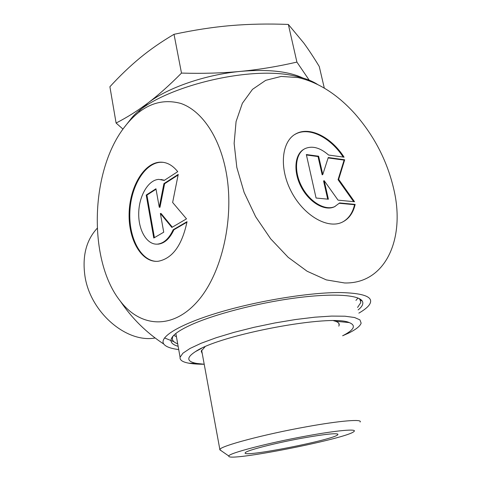 <?xml version="1.0" encoding="UTF-8"?>
<svg xmlns="http://www.w3.org/2000/svg" width="481" height="481" viewBox="0 0 481 481"><rect width="100%" height="100%" fill="white"/><g stroke="black" fill="none" stroke-linecap="round" stroke-linejoin="round"><path stroke-width="0.72" d="M187.031 221.681C182.077 245.286 172.487 258.483 158.267 261.261C141.829 263.029 128.487 240.241 129.106 213.931C129.461 187.638 143.621 162.927 159.981 162.181C166.594 161.941 172.511 165.103 177.723 171.663L164.231 180.417L158.766 179.383C148.214 179.93 138.949 195.971 138.72 213.197C138.324 230.435 147.06 245.178 157.648 244.107C163.937 243.284 169.12 238.492 173.19 229.726L187.031 221.681M163.143 162.319L160.684 162.265C144.823 162.999 130.916 186.237 129.876 211.748C128.613 237.259 140.428 260.552 156.217 261.357M186.947 222.192L173.906 229.768C169.829 238.528 164.646 243.314 158.351 244.138L156.385 244.156M173.19 229.726L173.906 229.768M160.907 179.461L164.442 180.279M163.726 232.197L153.776 238.023L146.218 195.045L155.958 188.768L159.265 207.245L163.919 183.634L178.235 174.405L172.637 202.465L186.508 218.861L171.867 227.435L160.371 213.462L163.726 232.197M160.371 213.462L161.081 213.51L172.324 227.164M178.114 175.018L164.622 183.706L159.969 207.299L159.265 207.245M163.919 183.634L164.622 183.706M156.036 189.231L146.921 195.106L154.413 237.65M146.218 195.045L146.921 195.106M355.158 204.401C353.072 213.408 348.497 219.456 341.438 222.547C326.569 228.956 302.988 214.766 290.999 191.023C278.83 167.37 281.686 140.909 296.146 133.7C309.89 126.19 331.391 137.259 344.083 157.191L328.601 155.038C320.148 147.661 312.301 145.515 305.068 148.605C295.412 153.247 293.56 170.671 301.527 186.141C309.361 201.671 324.873 211.033 334.662 206.65L339.634 202.94L355.158 204.401L354.551 204.708L339.333 203.277M343.193 157.065C330.477 137.416 309.199 126.611 295.562 134.061L294.733 134.512M342.37 222.138C348.581 218.801 352.645 212.987 354.551 204.708M335.149 206.427L334.048 206.962C324.344 211.303 309 202.164 301.112 186.832C293.097 171.567 294.643 154.16 304.028 149.182M328.397 199.212L316.071 198.022L306.331 154.539L318.62 156.223L322.781 174.513L328.252 157.534L344.691 159.782L338.666 179.359L354.539 201.743L338.059 200.15L324.182 180.664L328.397 199.212M327.705 199.146L323.581 180.988L324.182 180.664M353.649 201.659L338.065 179.684L344.101 160.107L328.126 157.936M338.666 179.359L338.065 179.684M344.691 159.782L344.101 160.107M322.781 174.513L322.18 174.844L318.031 156.559L306.433 154.978M318.62 156.223L318.031 156.559M173.936 341.732L164.508 337.927M358.91 298.43L360.275 299.897L360.768 302.645L357.557 307.455M177.693 343.807C173.797 342.358 172.024 340.386 172.378 337.896L173.052 336.075M358.123 309.926C362.313 306.559 363.708 303.631 362.295 301.13C358.628 294.709 331.92 293.043 294.192 298.154C256.517 303.24 213.408 314.574 190.518 325.096C181.313 329.335 175.343 333.177 172.601 336.61C169.288 341.053 171.134 344.288 178.138 346.314M358.85 313.131C363.408 310.51 366.678 308.02 368.68 305.663C375.108 297.625 365.849 293.254 340.891 292.562C310.642 292.232 258.718 300.577 219.216 312.385C179.599 324.2 158.616 337.175 163.805 344.065C165.825 346.747 170.797 348.581 178.716 349.567M317.466 84.391C312.049 80.85 304.744 78.102 295.55 76.16C247.12 64.292 151.822 89.893 130.513 119.45L123.557 128.289C90.025 172.793 88.185 261.039 120.352 301.178C140.26 327.194 172.102 330.026 197.174 301.779C222.27 273.797 235.209 216.354 225.709 169.817C218.753 135.305 201.022 110.383 180.856 103.445C159.439 97.661 140.338 105.94 123.557 128.289M155.135 337.987C126.148 343.356 89.604 311.718 84.818 275.138C82.275 255.609 86.4 239.989 97.198 228.271M298.076 77.561L281.199 76.425L265.716 80.333L252.501 89.352L242.376 103.277L236.075 121.573L234.133 143.362L236.832 167.46L244.132 192.43L255.645 216.721L270.647 238.804L288.185 257.329L307.118 271.248L326.298 279.888L344.606 282.966C385.191 284.024 405.122 239.526 394.179 190.921C387.776 162.031 374.639 136.267 354.78 113.624C337.247 94.258 318.344 82.239 298.076 77.561M302.29 438.143C325.998 433.964 337.878 432.774 337.921 434.565C335.714 439.466 240.374 458.213 245.274 452.747C245.995 450.595 274.946 443.097 302.29 438.143M360.101 422.035C362.878 418.873 340.073 420.671 306.475 426.779C264.412 434.283 220.418 446.031 219.853 449.476L221.146 450.697M306.283 436.026C337.013 430.369 357.605 428.577 354.022 431.457C348.028 438.45 225.745 462.518 228.836 456.024C228.162 453.403 268.019 442.941 306.283 436.026M122.962 129.112L116.095 123.04C127.074 117.424 137.758 110.696 148.142 102.856C158.483 95.034 169.601 85.107 181.493 73.088C202.717 73.695 222.481 73.118 240.771 71.362C259.085 69.583 277.796 66.492 296.903 62.091L309.229 80.177M138.805 111.364L148.142 102.856C167.659 87.728 205.585 74.579 240.771 71.362C267.713 69.072 288.402 71.278 302.844 77.976M324.308 88.107L319.258 66.486C313.84 57.57 308.682 49.741 303.776 43.007L288.347 24.441C268.308 23.659 249.242 24.032 231.151 25.559C213.083 27.098 194.047 30.014 174.026 34.307C161.424 41.721 150.078 49.585 140.001 57.906C129.876 66.276 119.841 75.89 109.896 86.748L116.095 123.04M288.347 24.441L296.903 62.091M174.026 34.307L181.493 73.088M204.209 364.231L196.603 363.42C186.562 361.526 186.213 357.563 195.569 351.539C220.045 334.632 331.541 313.786 349.242 322.589C356.409 325.451 354.202 329.852 342.616 335.786L349.002 332.942C356.271 329.257 360.317 325.98 361.135 323.106L359.938 319.865L354.551 317.508L344.997 316.209L331.577 316.083L314.845 317.189L295.629 319.516L274.97 322.949L254.052 327.308L234.073 332.341L216.161 337.74L201.25 343.212L190.037 348.454L182.93 353.198L180.08 357.251C179.641 360.089 182.6 362.079 188.961 363.209C192.989 363.919 198.076 364.267 204.215 364.255M338.786 326.142L339.165 325.186C339.544 323.527 338.281 322.204 335.389 321.23L333.616 320.743M205.008 346.783L201.226 351.178L202.279 353.703M173.737 335.341L176.431 336.694M355.946 300.409L357.99 298.028M159.981 162.181L160.684 162.265M157.648 244.107L158.351 244.138M296.146 133.7L295.562 134.061M334.662 206.65L334.048 206.962M360.768 302.645L360.065 299.585M360.275 299.897L362.295 301.13M120.352 301.178C131.962 318.41 146.44 332.708 163.805 344.065M337.722 434.018L337.921 434.565M228.836 456.024L219.751 449.735M201.623 350.15L219.853 449.476M201.485 348.388L195.569 351.539M335.389 321.23L349.242 322.589M342.616 335.786L349.002 332.942M196.603 363.42L188.961 363.209M338.726 323.202L339.165 325.186M175.86 333.471L180.08 357.251"/></g></svg>
